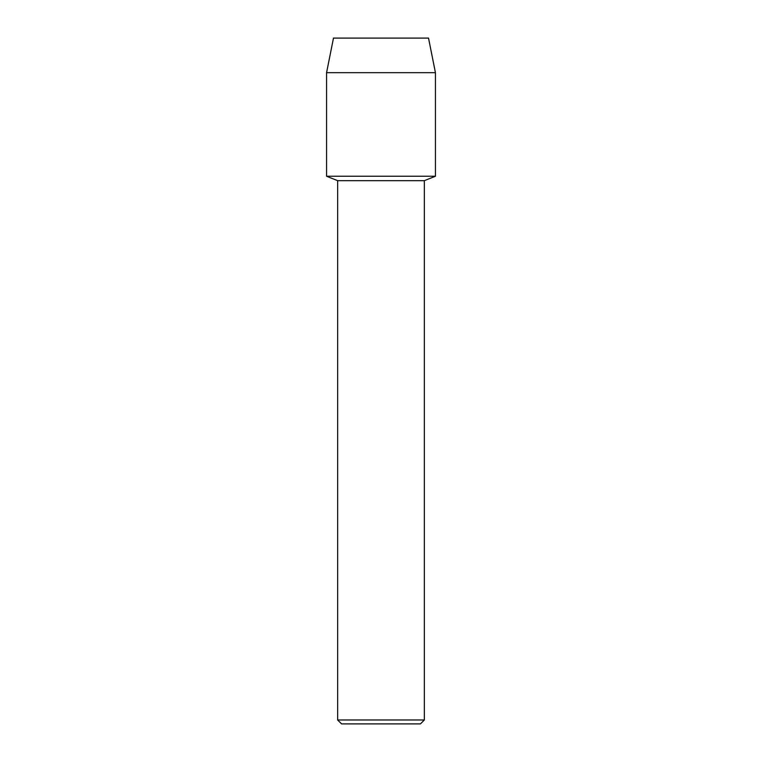 <?xml version="1.0" encoding="UTF-8"?>
<svg xmlns="http://www.w3.org/2000/svg" width="762" height="762" viewBox="0 0 762 762"><rect width="100%" height="100%" fill="white"/><g stroke="black" fill="none" stroke-linecap="round" stroke-linejoin="round"><path stroke-width="1.14" d="M428.52 38.1L333.48 38.1L428.52 38.1L435.435 72.685L435.435 176.241L381 176.241L435.435 176.241L424.348 180.661L424.348 719.985L337.652 719.985L341.567 723.9L420.433 723.9L424.348 719.985M337.652 719.985L337.652 180.661L424.348 180.661M333.48 38.1L326.565 72.685L326.565 176.241L381 176.241L326.565 176.241L337.652 180.661M326.565 72.685L435.435 72.685"/></g></svg>
